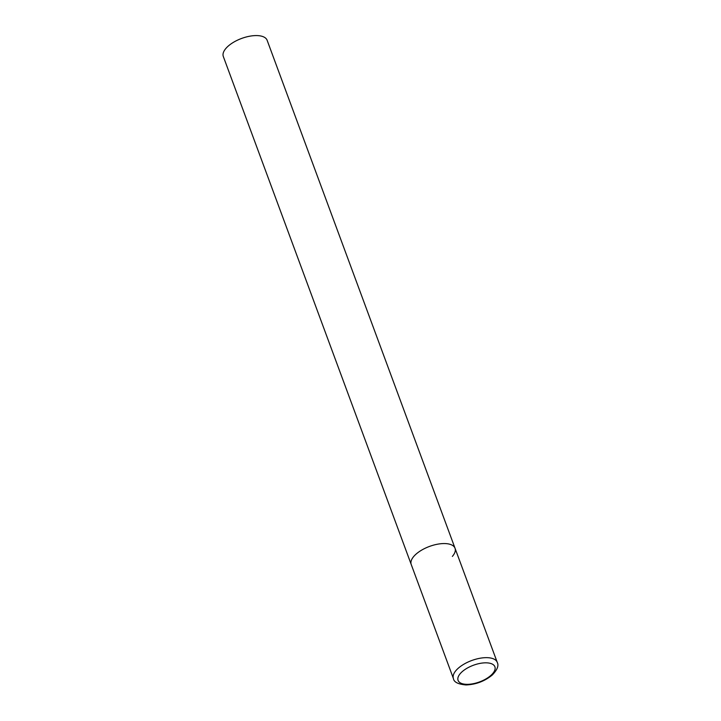 <?xml version="1.0" encoding="UTF-8"?>
<svg xmlns="http://www.w3.org/2000/svg" width="721" height="721" viewBox="0 0 721 721"><rect width="100%" height="100%" fill="white"/><g stroke="black" fill="none" stroke-linecap="round" stroke-linejoin="round"><path stroke-width="1.08" d="M444.217 543.553A23.36 10.572 159.7 0 0 420.46 550.853A23.36 10.572 159.7 0 0 411.213 564.462A23.36 10.572 -20.3 0 1 413.881 556.306A23.36 10.572 -20.3 0 1 437.07 544.292A23.36 10.572 -20.3 0 1 455.032 548.248A23.36 10.572 159.7 0 0 444.217 543.553M453.419 678.56C453.897 682.102 458.087 684.229 466 684.95C475.959 684.535 484.737 681.219 492.317 674.973C497.337 669.755 498.986 665.546 497.238 662.347A23.36 10.572 159.7 0 0 486.432 657.651A23.36 10.572 159.7 0 0 462.666 664.951A23.36 10.572 159.7 0 0 453.419 678.56L223.312 56.49A23.36 10.572 -20.3 0 1 225.979 48.334A23.36 10.572 -20.3 0 1 249.169 36.311A23.36 10.572 -20.3 0 1 267.13 40.277L455.032 548.248A23.36 10.572 -20.3 0 1 452.364 556.405M485.81 662.824A19.62 8.877 159.7 0 0 460.322 673.54A19.62 8.877 159.7 0 0 467.163 684.337A19.62 8.877 159.7 0 0 492.65 673.621A19.62 8.877 159.7 0 0 485.81 662.824M455.032 548.248L497.238 662.347"/></g></svg>
